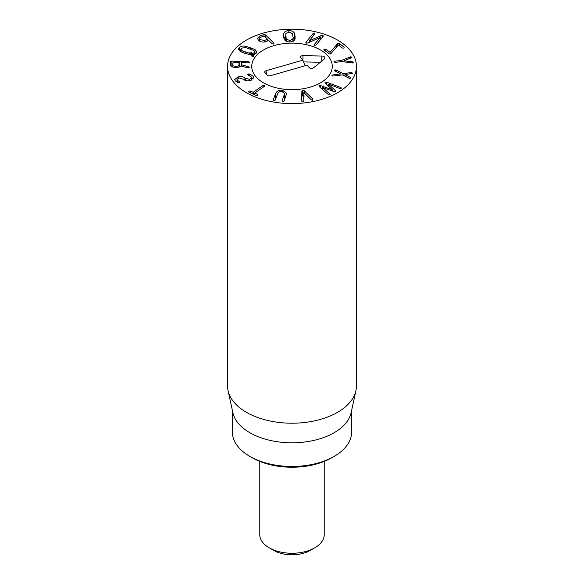 <?xml version="1.0" encoding="UTF-8"?>
<svg xmlns="http://www.w3.org/2000/svg" width="584" height="584" viewBox="0 0 584 584"><rect width="100%" height="100%" fill="white"/><g stroke="black" fill="none" stroke-linecap="round" stroke-linejoin="round"><path stroke-width="0.88" d="M324.062 49.976L324.412 49.1L325.938 49.18L330.026 52.385L337.822 43.398L339.421 43.486L344.202 47.231L343.852 48.107L342.333 48.027L338.413 44.953L330.602 53.954L329.011 53.852L323.864 49.64M339.421 43.486L339.421 45.749M337.822 43.398L337.822 45.654M330.04 52.377L330.04 54.108L330.026 52.385M325.938 49.18L325.938 51.443M350.634 56.801L351.918 57.217L351.364 57.801L344.086 60.743L352.743 61.889L353.634 62.313L352.714 62.984L341.728 61.605L335.333 62.32L333.822 61.897L334.946 61.174L341.341 60.459L350.634 56.801L350.634 58.093M341.341 60.459L341.341 61.648M334.946 61.174L334.946 62.342M352.743 61.889L352.743 62.984M344.086 60.743L344.086 61.919L344.071 60.7M332.785 74.949L332.785 76.059L331.924 75.336L332.785 74.949L340.625 73.942L334.223 70.518M334.639 70.861L334.223 70.277L336.296 70.109L343.085 73.635L351.137 72.577L352.809 73.314L344.954 74.599L350.291 77.344L350.707 77.935L349.356 78.314L342.501 74.92L332.778 76.059M350.291 78.256L350.291 77.344L350.707 77.935M344.954 74.599L344.954 76.19M351.137 72.577L351.137 73.803M343.085 73.635L343.085 75.227M336.296 70.109L336.296 71.708M335.705 91.673L335.581 90.761L335.705 91.673L334.099 91.63L322.478 87.439L330.106 94.053L330.179 94.885L328.639 94.812L319.171 86.571L318.995 85.571L320.726 85.658L332.376 89.754L325.135 83.096L324.959 82.096L326.69 82.191L341.049 87.6L341.202 88.476L339.735 88.454L328.266 84.038L335.581 90.761L335.581 91.739M332.376 89.754L332.376 91.009L332.354 89.768M330.106 94.922L330.106 94.053L330.179 94.885M322.434 87.461L322.434 89.432M328.266 84.038L328.266 85.979M341.049 88.549L341.049 87.6L341.202 88.476M312.856 99.076L312.447 100.207L311.265 99.806L303.819 92.491L303.709 100.981L303.001 101.674L301.665 100.813L301.877 91.155L302.702 90.177L304.3 90.775L312.856 99.076L312.856 100.068M304.3 90.775L304.3 92.907M304.3 96.039L302.702 95.433L301.877 96.411L301.775 101.229M284.627 93.615L282.05 91.564C279.889 91.294 278.422 92.024 277.641 93.747L275.225 100.039L273.947 100.674L273.232 99.784L275.641 93.491C276.831 90.9 279.13 89.812 282.532 90.25L286.715 93.418L284.014 101.163L282.736 101.791L282.021 100.908L284.627 93.615L284.627 98.878L283.809 101.492M285.737 96.674L284.627 96.032M275.641 93.491L275.641 98.754L275.02 100.368M276.013 97.981L275.641 98.754M257.646 95.36L257.595 94.477L257.646 95.36L256.113 95.513L248.762 92.002L248.733 91.104L250.244 90.973L253.237 92.272L263.012 85.447L264.669 85.227L264.589 86.198L254.814 93.024L257.595 94.477L257.595 95.396M254.814 93.024L254.806 94.885M264.669 85.227L264.589 86.198M250.244 90.973L250.244 92.71M248.762 92.002L248.733 91.104L248.733 91.987M249.507 74L253.12 76.139L253.755 77.709L250.251 80.497C247.499 81.22 245.236 80.826 243.47 79.3L238.922 77.942L236.994 79.424L237.323 80.234L239.966 81.979L239.309 82.731L238.089 82.694L235.228 80.818L234.717 79.504L238.214 76.818C240.907 76.11 243.141 76.504 244.922 78.022L249.521 79.373L251.47 77.774L251.062 76.767L247.631 74.788L248.302 73.985L249.507 74L249.507 75.599M253.12 76.139L253.12 79.095M249.521 79.373L249.521 80.658M244.922 78.022L244.922 80.242M239.491 81.68L239.491 82.68M237.323 80.234L237.323 82.388M242.046 50.742L250.273 53.567L249.748 52.093L251.215 51.976L252.529 53.524L254.069 52.75L254.566 51.794L253.281 50.246L245.499 47.494L241.287 48.224L240.769 49.195L242.046 50.742L242.046 52.334M249.835 53.494L249.835 54.772M250.273 53.567L250.273 54.823M251.215 51.976L251.215 55.108M251.821 52.414L251.821 56.086M252.529 53.524L252.529 56.429M254.069 52.75L254.069 54.575M253.792 56.246L253.836 55.735L253.792 56.246L252.324 56.363L251.083 54.889L244.674 53.319L240.36 51.494L238.469 49.122L239.301 47.523C240.761 46.202 242.959 45.793 245.901 46.282L254.967 49.494L256.865 51.874L256.048 53.451L253.259 54.772L253.836 56.203M239.301 47.523L239.301 50.706M253.259 54.772L253.259 56.465M286.335 39.04L289.81 40.624L292.927 38.829L293.117 37.522L292.409 33.565L288.971 31.981L285.817 33.777L286.335 41.325M292.927 38.829L292.927 41.34M285.627 35.084L285.649 40.931M289.81 40.624L289.81 41.968M288.839 30.638C291.54 30.58 293.38 31.39 294.358 33.062L295.103 36.12L294.957 39.201C294.314 40.924 292.642 41.851 289.941 41.968C287.204 42.026 285.35 41.216 284.386 39.544L283.642 36.493L283.787 33.405C284.415 31.682 286.102 30.762 288.839 30.638L288.839 31.989M294.825 39.522L293.095 36.938M285.627 36.624L283.919 38.347M313.141 33.471L314.564 33.062L314.878 33.945L309.126 40.96L320.959 35.631L322.762 35.303L323.135 36.369L316.061 45.005L314.637 45.413L314.323 44.53L320.054 37.537L308.257 42.844L306.432 43.172L306.067 42.106L313.141 33.471L313.141 36.062M323.361 35.858L323.135 36.369M320.959 35.631L320.959 39.019M309.206 40.982L309.206 42.413M309.126 40.96L309.126 42.45M314.564 34.332L314.564 33.062L314.878 33.945M305.833 42.617L306.067 42.106L306.067 43.012M320.054 37.537L320.054 40.128M314.637 45.413L314.323 44.53L314.323 45.275M264.552 40.435L267.582 39.281L264.311 36.113L261.106 37.106L259.588 38.522L260.216 39.675L264.552 40.435L264.552 41.909M267.56 40.96L267.582 39.281M265.37 34.836L273.94 43.114L273.743 44.092L272.18 43.72L268.749 40.551L265.698 41.603C262.815 42.464 260.413 42.019 258.471 40.274L257.442 38.325L259.865 35.974L263.997 34.551L265.37 34.836L265.37 37.135M259.865 35.974L259.865 37.836M273.94 44.004L273.94 43.114L273.743 44.092M232.688 64.503C232.644 65.598 233.629 66.189 235.659 66.284C237.71 66.335 238.827 65.817 239.002 64.729L239.068 62.546L233.089 62.335L232.688 64.751M239.228 62.627L239.228 66.985L239.068 62.546M239.002 64.729L239.002 67.058M248.543 66.751L249.273 67.357L248.039 67.89L240.834 65.926C239.929 66.999 238.162 67.51 235.534 67.452C232.06 67.262 230.344 66.248 230.373 64.415L230.673 61.597L231.848 61.101L248.528 61.692L249.813 62.342L248.404 62.875L241.55 62.707L241.331 64.729L248.543 66.751L248.543 67.846M239.951 66.649L239.228 66.627M232.68 66.394L231.381 66.386M241.331 64.729L241.331 66.065M246.433 92.71A64.437 37.201 180 0 1 227.563 66.401A64.437 37.201 180 0 1 292 29.2A64.437 37.201 180 0 1 356.437 66.401A64.437 37.201 180 0 1 316.659 100.777A64.437 37.201 180 0 1 246.433 92.71M320.477 49.961A40.274 23.25 180 0 1 332.274 66.401A40.274 23.25 180 0 1 292 89.651A40.274 23.25 180 0 1 251.726 66.401A40.274 23.25 180 0 1 276.59 44.924A40.274 23.25 180 0 1 320.477 49.961M252.127 457.71L249.85 456.396L252.135 457.71A56.385 32.551 0 0 0 252.135 457.71A56.385 32.551 0 0 0 331.873 457.71L334.15 456.396A59.605 34.412 180 0 1 249.85 456.396L249.85 456.396A59.605 34.412 180 0 1 232.395 432.065L232.395 410.537M351.604 410.537L351.604 432.065A59.605 34.412 180 0 1 334.15 456.396M355.933 390.645L351.137 412.676A59.605 34.412 180 0 1 292 442.796A59.605 34.412 180 0 1 232.863 412.676L228.067 390.645A64.437 37.201 0 0 0 246.433 412.311A64.437 37.201 0 0 0 312.893 421.203A64.437 37.201 0 0 0 355.933 390.645A64.437 37.201 0 0 0 356.437 386.009L356.437 66.401M227.563 66.401L227.563 386.009A64.437 37.201 0 0 0 228.067 390.645M270.341 75.723A2.416 1.394 180 0 1 267.1 75.095L264.953 72.599A2.416 1.394 180 0 1 264.742 72.241A2.416 1.394 180 0 1 266.041 70.722L302.841 60.181L300.687 57.685A2.438 1.409 180 0 1 300.483 57.32A2.438 1.409 180 0 1 302.965 55.648L321.835 56.027A3.219 1.861 180 0 1 324.887 58.239A3.219 1.861 180 0 1 324.354 58.955L313.469 67.868A2.438 1.409 180 0 1 309.286 67.678L307.133 65.182L270.341 75.723M320.324 62.254L303.541 61.919M302.841 60.181L305.103 65.766M274.093 45.574A40.274 23.25 180 0 1 332.274 66.401A40.274 23.25 180 0 1 292 89.651A40.274 23.25 180 0 1 251.726 66.401A40.274 23.25 180 0 1 274.093 45.574M324.222 461.404L324.222 534.659A32.222 18.6 180 0 1 314.783 547.814A32.222 18.6 180 0 1 269.217 547.814L269.217 547.814A32.222 18.6 180 0 1 259.778 534.659L259.778 461.404M273.772 550.442L269.217 547.814L273.772 550.442A25.776 14.877 0 0 0 310.228 550.442L314.783 547.814M336.8 44.231L336.8 46.888M324.412 49.1L324.412 50.246M349.962 56.969L349.962 58.364M351.955 72.584L351.955 73.694M335.581 69.89L335.581 71.343M320.726 85.658L320.726 87.936M340.582 87.388L340.582 88.629M326.69 82.191L326.69 84.534M302.702 90.177L302.702 95.433M301.877 91.155L301.877 96.411M284.43 94.615L284.43 99.879M282.532 90.25L282.532 91.644M263.012 85.447L263.012 87.301M253.237 92.272L253.237 94.141M253.033 92.301L253.033 94.039M248.302 73.985L248.302 75.117M245.36 78.38L245.36 80.431M238.214 76.818L238.214 78.176M245.754 52.305L245.754 53.699M254.967 49.494L254.967 54.21M250.675 47.676L250.675 49.078M245.901 46.282L245.901 47.567M285.707 36.427L285.707 40.968M295.103 36.12L295.103 38.705M294.358 33.062L294.358 38.325M283.787 33.405L283.787 37.661M322.762 35.303L322.762 36.821M267.582 39.391L267.582 40.953M263.997 34.551L263.997 36.113M235.659 66.284L235.659 67.459M248.528 61.692L248.528 62.875M231.848 61.101L231.848 66.364M230.673 61.597L230.673 65.671M321.835 56.027L321.784 61.057M302.965 55.648L302.913 60.371M266.041 70.722L266.501 74.394M254.763 93.097L254.763 94.863M251.47 77.774L251.47 80.103M236.994 79.424L236.994 82.227M240.769 51.728L240.769 49.195M254.566 54.4L254.566 51.794M293.117 41.245L293.117 37.522M267.618 40.938L267.618 39.34M259.588 41.121L259.588 38.522"/></g></svg>
